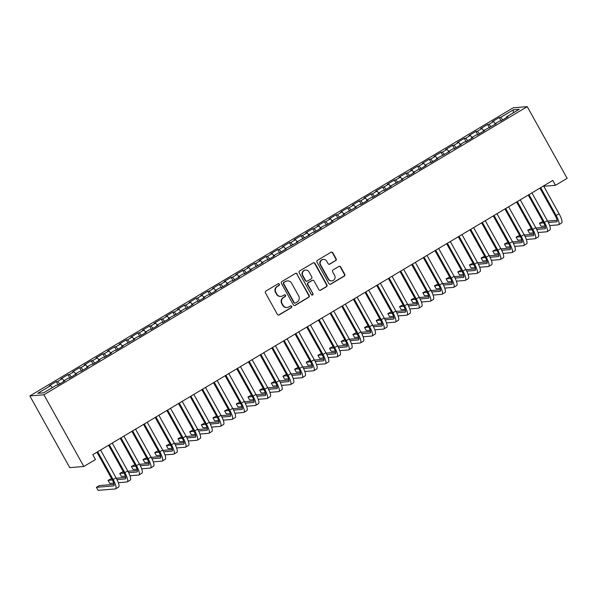 <?xml version="1.0" encoding="UTF-8"?>
<svg xmlns="http://www.w3.org/2000/svg" width="597" height="597" viewBox="0 0 597 597"><rect width="100%" height="100%" fill="white"/><g stroke="black" fill="none" stroke-linecap="round" stroke-linejoin="round"><path stroke-width="0.9" d="M279.351 284.15A0.963 0.925 85.3 0 0 278.083 283.791L265.926 291.045A1.373 1.321 85.3 0 0 265.449 292.918L277.396 314.388A1.373 1.321 85.3 0 0 279.209 314.903L291.366 307.649A0.963 0.925 85.3 0 0 290.821 305.858A0.963 0.925 85.3 0 0 290.433 305.985L288.858 306.918A4.395 4.231 85.3 0 1 283.075 305.283L282.075 303.5A4.395 4.231 85.3 0 1 283.612 297.493L285.187 296.56A0.963 0.925 85.3 0 0 284.642 294.761A0.963 0.925 85.3 0 0 284.262 294.888L282.687 295.828A4.395 4.231 85.3 0 1 276.896 294.194L275.904 292.403A4.395 4.231 85.3 0 1 277.441 286.403L279.015 285.463A0.963 0.925 85.3 0 0 279.351 284.15M280.926 296.396L280.545 296.425A4.395 4.231 85.3 0 1 276.523 294.224L275.523 292.433A4.395 4.231 85.3 0 1 277.06 286.433L278.635 285.493A0.963 0.925 85.3 0 0 278.284 283.709M278.463 315.082A1.373 1.321 85.3 0 0 278.829 314.932L290.985 307.686A0.963 0.925 85.3 0 0 290.635 305.895M287.097 307.485L286.717 307.515A4.395 4.231 85.3 0 1 282.694 305.321L281.702 303.53A4.395 4.231 85.3 0 1 283.232 297.53L284.806 296.59A0.963 0.925 85.3 0 0 284.456 294.799M335.663 260.673A1.373 1.321 85.3 0 0 336.141 258.8L332.79 252.77A1.373 1.321 85.3 0 0 330.977 252.262L317.477 260.314A1.373 1.321 85.3 0 0 317 262.187L328.947 283.657A1.373 1.321 85.3 0 0 330.753 284.172L344.26 276.12A1.373 1.321 85.3 0 0 344.738 274.247L340.686 266.971A1.373 1.321 85.3 0 0 338.88 266.456L333.104 269.904A1.373 1.321 85.3 0 0 332.619 271.777L334.633 275.389A3.679 3.537 85.3 0 1 331.872 280.874A3.679 3.537 85.3 0 1 328.507 279.038L320.641 264.896A3.679 3.537 85.3 0 1 323.395 259.411A3.679 3.537 85.3 0 1 326.76 261.247L328.074 263.605A1.373 1.321 85.3 0 0 329.88 264.12L335.283 260.702A1.373 1.321 85.3 0 0 335.76 258.829L332.41 252.807A1.373 1.321 85.3 0 0 331.342 252.113M552.785 180.436L92.774 454.66L95.475 459.526L83.819 466.473L43.909 394.766L527.241 106.639L567.15 178.346L555.494 185.294L552.785 180.436M297.202 273.986A1.373 1.321 85.3 0 0 295.388 273.478L281.888 281.523A1.373 1.321 85.3 0 0 281.411 283.403L293.358 304.873A1.373 1.321 85.3 0 0 295.172 305.388L308.671 297.336A1.373 1.321 85.3 0 0 309.149 295.463L296.821 274.016A1.373 1.321 85.3 0 0 295.754 273.329M299.679 270.919L313.186 262.867A1.373 1.321 85.3 0 1 314.992 263.381L326.947 284.851A1.373 1.321 85.3 0 1 326.462 286.732L320.686 290.172A1.373 1.321 85.3 0 1 318.88 289.664L314.029 280.956A1.373 1.321 85.3 0 0 312.224 280.441L308.388 282.724A1.373 1.321 85.3 0 0 307.91 284.605L312.955 293.672A0.963 0.925 85.3 0 1 312.231 295.105A0.963 0.925 85.3 0 1 311.35 294.627L299.201 272.792A1.373 1.321 85.3 0 1 299.679 270.919M43.909 394.766L29.85 395.93L513.181 107.811L527.241 106.639M58.103 384.893L56.267 381.595L49.275 385.766L50.626 385.655L37.798 393.296L43.656 392.811L56.476 385.169L57.827 385.058L64.819 380.886L63.469 380.998L68.133 378.222L69.483 378.11L76.476 373.938L75.125 374.05L79.789 371.274L81.14 371.162L88.132 366.991L86.789 367.103L91.453 364.319L92.796 364.207L99.796 360.043L98.445 360.155L103.109 357.372L104.453 357.26L111.452 353.088L110.102 353.2L114.766 350.424L116.116 350.312L123.109 346.141L121.758 346.253L134.765 339.193L133.415 339.305L138.079 336.521L139.429 336.409L146.422 332.245L145.078 332.357L149.735 329.574L151.086 329.462L158.078 325.29L156.735 325.402L161.399 322.626L162.742 322.514L169.742 318.343L168.391 318.455L181.398 311.395L180.048 311.507L184.712 308.724L186.063 308.612L193.055 304.448L191.704 304.56L196.368 301.776L197.719 301.664L204.711 297.493L203.361 297.604L208.025 294.828L209.375 294.717L216.368 290.545L215.024 290.657L219.681 287.881L221.032 287.769L228.032 283.597L226.681 283.709L231.345 280.926L232.688 280.814L239.688 276.65L238.337 276.762L243.001 273.978L244.352 273.866L251.344 269.695L249.994 269.807L263.001 262.747L261.65 262.859L266.314 260.076L267.665 259.971L274.657 255.8L273.307 255.912L277.971 253.128L279.321 253.016L286.314 248.852L284.97 248.956L297.978 241.897L296.627 242.009L309.634 234.949L308.283 235.061L312.947 232.278L314.298 232.173L321.29 228.002L319.94 228.114L324.604 225.33L325.955 225.218L332.947 221.054L331.596 221.159L336.26 218.383L337.611 218.271L344.603 214.099L343.26 214.211L356.26 207.152L354.916 207.263L359.581 204.48L360.924 204.368L367.924 200.204L366.573 200.316L371.237 197.532L372.588 197.42L379.58 193.249L378.229 193.361L382.893 190.585L384.244 190.473L391.236 186.301L389.886 186.413L402.893 179.354L401.542 179.466L406.206 176.682L407.557 176.57L414.549 172.406L413.206 172.518L417.863 169.735L419.213 169.623L426.213 165.451L424.863 165.563L429.527 162.787L430.87 162.675L437.87 158.504L436.519 158.615L449.526 151.556L448.175 151.668L452.839 148.884L454.19 148.772L461.183 144.608L459.832 144.72L464.496 141.937L465.847 141.825L472.839 137.653L471.488 137.765L476.152 134.989L477.503 134.877L484.495 130.706L483.152 130.818L496.159 123.758L494.809 123.87L499.473 121.087L500.816 120.975L507.816 116.811L506.465 116.922L506.607 117.527M56.267 381.595L57.618 381.483L62.282 378.707L64.028 380.662M69.759 377.946L67.931 374.647L60.931 378.819L62.282 378.707M67.931 374.647L69.274 374.535L73.938 371.759L75.692 373.715M81.416 370.991L79.588 367.7L72.588 371.871L73.938 371.759M79.588 367.7L80.931 367.588L85.595 364.804L87.349 366.767M93.08 364.043L91.244 360.752L84.252 364.916L85.595 364.804M91.244 360.752L92.595 360.64L97.259 357.857L99.005 359.819M104.736 357.096L102.9 353.797L95.908 357.969L97.259 357.857M102.9 353.797L104.251 353.685L108.915 350.909L110.661 352.864M116.393 350.148L114.557 346.85L107.564 351.021L108.915 350.909M114.557 346.85L115.908 346.738L120.572 343.962L122.318 345.917M128.049 343.193L126.213 339.902L119.221 344.073L120.572 343.962M126.213 339.902L127.564 339.79L132.228 337.007L133.974 338.969M139.705 336.245L137.877 332.954L130.877 337.118L132.228 337.007M137.877 332.954L139.22 332.842L143.884 330.059L145.638 332.022M151.369 329.298L149.534 325.999L142.534 330.171L143.884 330.059M149.534 325.999L150.884 325.887L155.541 323.111L157.295 325.067M163.026 322.35L161.19 319.052L154.198 323.223L155.541 323.111M161.19 319.052L162.541 318.94L167.205 316.164L168.951 318.119M174.682 315.395L172.846 312.104L165.854 316.276L167.205 316.164M172.846 312.104L174.197 311.992L178.861 309.209L180.607 311.171M186.339 308.448L184.503 305.157L177.51 309.321L178.861 309.209M184.503 305.157L185.854 305.045L190.518 302.261L192.264 304.224M197.995 301.5L196.159 298.202L189.167 302.373L190.518 302.261M196.159 298.202L197.51 298.09L202.174 295.314L203.928 297.269M209.651 294.552L207.823 291.254L200.823 295.425L202.174 295.314M207.823 291.254L209.166 291.142L213.83 288.366L215.584 290.321M221.315 287.597L219.48 284.306L212.487 288.478L213.83 288.366M219.48 284.306L220.83 284.194L225.487 281.411L227.241 283.374M232.972 280.65L231.136 277.359L224.144 281.523L225.487 281.411M231.136 277.359L232.487 277.247L237.151 274.463L238.897 276.426M244.628 273.702L242.792 270.404L235.8 274.575L237.151 274.463M242.792 270.404L244.143 270.292L248.807 267.516L250.553 269.471M256.285 266.747L254.449 263.456L247.457 267.628L248.807 267.516M254.449 263.456L255.8 263.344L260.464 260.568L262.21 262.523M267.941 259.799L266.113 256.509L259.113 260.68L260.464 260.568M266.113 256.509L267.456 256.397L272.12 253.613L273.874 255.576M279.597 252.852L277.769 249.561L270.769 253.725L272.12 253.613M277.769 249.561L279.112 249.449L283.776 246.665L285.53 248.628M291.261 245.904L289.426 242.606L282.433 246.777L283.776 246.665M289.426 242.606L290.776 242.494L295.44 239.718L297.187 241.673M302.918 238.949L301.082 235.658L294.09 239.83L295.44 239.718M301.082 235.658L302.433 235.546L307.097 232.77L308.843 234.725M314.574 232.002L312.738 228.711L305.746 232.875L307.097 232.77M312.738 228.711L314.089 228.599L318.753 225.815L320.499 227.778M326.231 225.054L324.395 221.756L317.403 225.927L318.753 225.815M324.395 221.756L325.746 221.651L330.41 218.868L332.156 220.83M337.887 218.106L336.059 214.808L329.059 218.98L330.41 218.868M336.059 214.808L337.402 214.696L342.066 211.92L343.82 213.875M349.551 211.151L347.715 207.86L340.715 212.032L342.066 211.92M347.715 207.86L349.066 207.749L353.722 204.972L355.476 206.928M361.207 204.204L359.372 200.913L352.379 205.077L353.722 204.972M359.372 200.913L360.722 200.801L365.386 198.017L367.133 199.98M372.864 197.256L371.028 193.958L364.036 198.129L365.386 198.017M371.028 193.958L372.379 193.846L377.043 191.07L378.789 193.032M384.52 190.309L382.684 187.01L375.692 191.182L377.043 191.07M382.684 187.01L384.035 186.898L388.699 184.122L390.445 186.077M396.177 183.354L394.341 180.063L387.349 184.234L388.699 184.122M394.341 180.063L395.692 179.951L400.356 177.167L402.109 179.13M407.833 176.406L406.005 173.115L399.005 177.279L400.356 177.167M406.005 173.115L407.348 173.003L412.012 170.22L413.766 172.182M419.497 169.458L417.661 166.16L410.669 170.332L412.012 170.22M417.661 166.16L419.012 166.048L423.669 163.272L425.422 165.235M431.153 162.511L429.318 159.212L422.325 163.384L423.669 163.272M429.318 159.212L430.668 159.1L435.332 156.324L437.079 158.28M442.81 155.556L440.974 152.265L433.982 156.436L435.332 156.324M440.974 152.265L442.325 152.153L446.989 149.369L448.735 151.332M454.466 148.608L452.63 145.317L445.638 149.481L446.989 149.369M452.63 145.317L453.981 145.205L458.645 142.422L460.391 144.384M466.123 141.661L464.294 138.362L457.295 142.534L458.645 142.422M464.294 138.362L465.638 138.25L470.302 135.474L472.055 137.437M477.779 134.713L475.951 131.415L468.951 135.586L470.302 135.474M475.951 131.415L477.294 131.303L481.958 128.527L483.712 130.482M489.443 127.758L487.607 124.467L480.615 128.639L481.958 128.527M487.607 124.467L488.958 124.355L493.622 121.572L495.368 123.534M501.099 120.81L499.264 117.519L492.271 121.684L493.622 121.572M499.264 117.519L500.614 117.408L513.435 109.758L519.286 109.273L506.465 116.922M494.809 123.87L494.95 124.475M500.614 117.408L502.764 119.818M513.435 109.758L513.256 112.87M483.152 130.818L483.294 131.422M488.958 124.355L491.107 126.765M471.488 137.765L471.637 138.377M477.294 131.303L479.451 133.713M459.832 144.72L459.981 145.325M465.638 138.25L467.794 140.668M448.175 151.668L448.317 152.272M453.981 145.205L456.138 147.616M436.519 158.615L436.661 159.22M442.325 152.153L444.474 154.563M424.863 165.563L425.004 166.175M430.668 159.1L432.818 161.511M413.206 172.518L413.348 173.123M419.012 166.048L421.161 168.466M401.542 179.466L401.691 180.07M407.348 173.003L409.505 175.414M389.886 186.413L390.035 187.018M395.692 179.951L397.848 182.361M378.229 193.361L378.371 193.973M384.035 186.898L386.192 189.309M366.573 200.316L366.715 200.92M372.379 193.846L374.528 196.264M354.916 207.263L355.058 207.868M360.722 200.801L362.872 203.211M343.26 214.211L343.402 214.816M349.066 207.749L351.215 210.159M331.596 221.159L331.745 221.771M337.402 214.696L339.559 217.114M319.94 228.114L320.082 228.718M325.746 221.651L327.902 224.062M308.283 235.061L308.425 235.666M314.089 228.599L316.238 231.009M296.627 242.009L296.769 242.613M302.433 235.546L304.582 237.957M284.97 248.956L285.112 249.568M290.776 242.494L292.926 244.912M273.307 255.912L273.456 256.516M279.112 249.449L281.269 251.859M261.65 262.859L261.799 263.464M267.456 256.397L269.613 258.807M249.994 269.807L250.136 270.419M255.8 263.344L257.956 265.755M238.337 276.762L238.479 277.366M244.143 270.292L246.292 272.71M226.681 283.709L226.823 284.314M232.487 277.247L234.636 279.657M215.024 290.657L215.166 291.261M220.83 284.194L222.98 286.605M203.361 297.604L203.51 298.216M209.166 291.142L211.323 293.552M191.704 304.56L191.853 305.164M197.51 298.09L199.667 300.507M180.048 311.507L180.19 312.112M185.854 305.045L188.01 307.455M168.391 318.455L168.533 319.059M174.197 311.992L176.346 314.403M156.735 325.402L156.877 326.014M162.541 318.94L164.69 321.35M145.078 332.357L145.22 332.962M150.884 325.887L153.033 328.305M133.415 339.305L133.564 339.909M139.22 332.842L141.377 335.253M121.758 346.253L121.907 346.857M127.564 339.79L129.721 342.2M110.102 353.2L110.244 353.812M115.908 346.738L118.057 349.148M98.445 360.155L98.587 360.76M104.251 353.685L106.4 356.103M86.789 367.103L86.931 367.707M92.595 360.64L94.744 363.051M75.125 374.05L75.274 374.655M80.931 367.588L83.087 369.998M63.469 380.998L63.618 381.61M69.274 374.535L71.431 376.946M57.618 381.483L59.775 383.901M543.755 186.271L555.494 185.294M83.819 466.473L69.759 467.638L29.85 395.93M50.626 385.655L52.372 387.617M294.425 305.56A1.373 1.321 85.3 0 0 294.791 305.418L308.291 297.366A1.373 1.321 85.3 0 0 308.768 295.493L296.821 274.016M284.075 282.448A0.963 0.925 85.3 0 0 283.739 283.762L294.231 302.604A0.963 0.925 85.3 0 0 295.5 302.963L297.157 301.978A4.395 4.231 85.3 0 0 298.694 295.978L291.523 283.09A4.395 4.231 85.3 0 0 285.739 281.456L283.694 282.478A0.963 0.925 85.3 0 0 283.359 283.791L283.739 283.762M295.112 303.089L294.731 303.119A0.963 0.925 85.3 0 1 293.851 302.634L283.359 283.791M287.5 280.888L287.12 280.918A4.395 4.231 85.3 0 0 285.359 281.486L285.739 281.456M283.694 282.478L285.359 281.486M319.947 290.351A1.373 1.321 85.3 0 0 320.305 290.202L326.081 286.761A1.373 1.321 85.3 0 0 326.566 284.881L314.612 263.411A1.373 1.321 85.3 0 0 313.544 262.725M312.776 280.269L312.395 280.299A1.373 1.321 85.3 0 0 311.843 280.471L308.007 282.762A1.373 1.321 85.3 0 0 307.53 284.635L312.955 293.672M312.044 295.097A0.963 0.925 85.3 0 0 312.574 293.702M309 271.919A3.679 3.537 85.3 0 0 305.634 270.075A3.679 3.537 85.3 0 0 302.88 275.568L305.649 280.545A1.373 1.321 85.3 0 0 307.462 281.06L311.291 278.769A1.373 1.321 85.3 0 0 311.776 276.896L309 271.919M305.634 270.075L305.254 270.105A3.679 3.537 85.3 0 0 302.5 275.598L302.88 275.568M306.91 281.232L306.53 281.269A1.373 1.321 85.3 0 1 305.268 280.575L302.5 275.598M329.141 264.292A1.373 1.321 85.3 0 0 329.499 264.15L335.283 260.702M323.395 259.411L323.014 259.441A3.679 3.537 85.3 0 0 320.261 264.934L320.641 264.896M331.872 280.874L331.492 280.903A3.679 3.537 85.3 0 1 328.126 279.068L320.261 264.934M330.014 284.351A1.373 1.321 85.3 0 0 330.372 284.202L343.879 276.15A1.373 1.321 85.3 0 0 344.357 274.277L340.305 267.001A1.373 1.321 85.3 0 0 339.245 266.314M114.109 484.354L99.326 485.585L96.408 487.316L98.102 490.361L115.37 488.928A10.5 2.589 -120.8 0 0 115.676 488.831A10.5 2.589 -120.8 0 0 113.146 479.578L97.662 451.75M115.676 488.831L118.594 487.092A10.5 2.589 -120.8 0 0 116.064 477.839L100.572 450.011M96.915 452.19L112.199 479.652A7 1.724 59.2 0 1 113.885 485.824A7 1.724 59.2 0 1 113.684 485.891L96.408 487.316M118.318 482.697L127.034 481.973A10.5 2.589 -120.8 0 0 127.333 481.883A10.5 2.589 -120.8 0 0 124.81 472.623L109.318 444.795M127.333 481.883L130.25 480.145A10.5 2.589 -120.8 0 0 127.721 470.891L112.236 443.064M108.572 445.243L123.855 472.705A7 1.724 59.2 0 1 125.542 478.876A7 1.724 59.2 0 1 125.34 478.936L117.005 479.63M125.766 477.406L116.258 478.197M111.602 478.578L108.072 480.369L109.758 483.406L113.766 483.077M112.393 480.01L108.072 480.369M129.974 475.749L138.691 475.025A10.5 2.589 -120.8 0 0 138.997 474.936A10.5 2.589 -120.8 0 0 136.467 465.675L120.975 437.847M138.997 474.936L141.907 473.197A10.5 2.589 -120.8 0 0 139.377 463.936L123.892 436.108M120.228 438.295L135.512 465.757A7 1.724 59.2 0 1 137.198 471.928A7 1.724 59.2 0 1 136.997 471.988L128.661 472.682M137.429 470.458L127.922 471.242M123.258 471.63L119.728 473.421L121.415 476.458L125.422 476.13M124.057 473.063L119.728 473.421M141.631 468.802L150.347 468.078A10.5 2.589 -120.8 0 0 150.653 467.981A10.5 2.589 -120.8 0 0 148.123 458.727L132.631 430.9M150.653 467.981L153.563 466.25A10.5 2.589 -120.8 0 0 151.034 456.989L135.549 429.161M131.885 431.347L147.175 458.802A7 1.724 59.2 0 1 148.854 464.973A7 1.724 59.2 0 1 148.653 465.041L140.317 465.727M149.086 463.511L139.579 464.294M134.915 464.682L131.385 466.473L133.079 469.511L137.079 469.175M135.713 466.115L131.385 466.473M153.287 461.847L162.003 461.13A10.5 2.589 -120.8 0 0 162.309 461.033A10.5 2.589 -120.8 0 0 159.78 451.78L144.295 423.952M162.309 461.033L165.22 459.294A10.5 2.589 -120.8 0 0 162.697 450.041L147.205 422.213M143.549 424.392L158.832 451.854A7 1.724 59.2 0 1 160.518 458.026A7 1.724 59.2 0 1 160.309 458.093L151.974 458.78M160.742 456.556L151.235 457.347M146.578 457.735L143.041 459.518L144.735 462.563L148.735 462.227M147.369 459.16L143.041 459.518M164.951 454.899L173.66 454.175A10.5 2.589 -120.8 0 0 173.966 454.086A10.5 2.589 -120.8 0 0 171.436 444.825L155.951 416.997M173.966 454.086L176.884 452.347A10.5 2.589 -120.8 0 0 174.354 443.093L158.862 415.266M155.205 417.445L170.488 444.907A7 1.724 59.2 0 1 172.175 451.078A7 1.724 59.2 0 1 171.973 451.138L163.638 451.832M172.399 449.608L162.891 450.399M158.235 450.78L154.698 452.571L156.392 455.608L160.399 455.28M159.026 452.213L154.698 452.571M176.608 447.951L185.316 447.228A10.5 2.589 -120.8 0 0 185.622 447.138A10.5 2.589 -120.8 0 0 183.092 437.877L167.608 410.049M185.622 447.138L188.54 445.399A10.5 2.589 -120.8 0 0 186.01 436.138L170.526 408.311M166.861 410.497L182.145 437.959A7 1.724 59.2 0 1 183.831 444.131A7 1.724 59.2 0 1 183.63 444.19L175.294 444.884M184.055 442.661L174.548 443.444M169.891 443.832L166.362 445.623L168.048 448.66L172.055 448.332M170.682 445.265L166.362 445.623M188.264 441.004L196.98 440.28A10.5 2.589 -120.8 0 0 197.279 440.183A10.5 2.589 -120.8 0 0 194.756 430.93L179.264 403.102M197.279 440.183L200.196 438.452A10.5 2.589 -120.8 0 0 197.667 429.191L182.182 401.363M178.518 403.542L193.801 431.004A7 1.724 59.2 0 1 195.488 437.176A7 1.724 59.2 0 1 195.286 437.243L186.951 437.929M195.712 435.713L186.204 436.497M181.548 436.885L178.018 438.676L179.704 441.713L183.712 441.377M182.339 438.317L178.018 438.676M199.92 434.049L208.637 433.332A10.5 2.589 -120.8 0 0 208.943 433.235A10.5 2.589 -120.8 0 0 206.413 423.982L190.921 396.154M208.943 433.235L211.853 431.497A10.5 2.589 -120.8 0 0 209.323 422.243L193.838 394.416M190.174 396.595L205.465 424.057A7 1.724 59.2 0 1 207.144 430.228A7 1.724 59.2 0 1 206.943 430.295L198.607 430.982M207.375 428.758L197.868 429.549M193.204 429.937L189.674 431.721L191.361 434.765L195.368 434.429M194.003 431.362L189.674 431.721M211.577 427.101L220.293 426.377A10.5 2.589 -120.8 0 0 220.599 426.288A10.5 2.589 -120.8 0 0 218.069 417.027L202.577 389.199M220.599 426.288L223.509 424.549A10.5 2.589 -120.8 0 0 220.987 415.288L205.495 387.468M201.831 389.647L217.121 417.109A7 1.724 59.2 0 1 218.808 423.28A7 1.724 59.2 0 1 218.599 423.34L210.263 424.034M219.032 421.81L209.525 422.601M204.868 422.982L201.331 424.773L203.025 427.81L207.025 427.482M205.659 424.415L201.331 424.773M223.241 420.154L231.949 419.43A10.5 2.589 -120.8 0 0 232.255 419.34A10.5 2.589 -120.8 0 0 229.726 410.079L214.241 382.252M232.255 419.34L235.166 417.601A10.5 2.589 -120.8 0 0 232.643 408.341L217.151 380.513M213.495 382.699L228.778 410.161A7 1.724 59.2 0 1 230.464 416.333A7 1.724 59.2 0 1 230.255 416.393L221.92 417.087M230.688 414.863L221.181 415.646M216.524 416.034L212.987 417.825L214.681 420.863L218.689 420.534M217.315 417.467L212.987 417.825M234.897 413.206L243.606 412.482A10.5 2.589 -120.8 0 0 243.912 412.385A10.5 2.589 -120.8 0 0 241.382 403.132L225.897 375.304M243.912 412.385L246.83 410.654A10.5 2.589 -120.8 0 0 244.3 401.393L228.808 373.565M225.151 375.744L240.434 403.206A7 1.724 59.2 0 1 242.121 409.378A7 1.724 59.2 0 1 241.919 409.445L233.584 410.132M242.345 407.915L232.837 408.699M228.181 409.087L224.644 410.878L226.338 413.915L230.345 413.579M228.972 410.52L224.644 410.878M246.554 406.251L255.262 405.535A10.5 2.589 -120.8 0 0 255.568 405.438A10.5 2.589 -120.8 0 0 253.046 396.184L237.554 368.356M255.568 405.438L258.486 403.699A10.5 2.589 -120.8 0 0 255.956 394.445L240.472 366.618M236.808 368.797L252.091 396.259A7 1.724 59.2 0 1 253.777 402.43A7 1.724 59.2 0 1 253.576 402.497L245.24 403.184M254.001 400.96L244.494 401.751M239.837 402.139L236.308 403.923L237.994 406.967L242.001 406.632M240.628 403.565L236.308 403.923M258.21 399.303L266.926 398.58A10.5 2.589 -120.8 0 0 267.225 398.49A10.5 2.589 -120.8 0 0 264.702 389.229L249.21 361.401M267.225 398.49L270.142 396.751A10.5 2.589 -120.8 0 0 267.613 387.49L252.128 359.67M248.464 361.849L263.747 389.311A7 1.724 59.2 0 1 265.434 395.483A7 1.724 59.2 0 1 265.232 395.542L256.897 396.236M265.658 394.013L256.15 394.804M251.494 395.184L247.964 396.975L249.65 400.012L253.658 399.684M252.285 396.617L247.964 396.975M269.866 392.356L278.583 391.632A10.5 2.589 -120.8 0 0 278.889 391.542A10.5 2.589 -120.8 0 0 276.359 382.281L260.867 354.454M278.889 391.542L281.799 389.804A10.5 2.589 -120.8 0 0 279.269 380.543L263.784 352.715M260.12 354.902L275.411 382.364A7 1.724 59.2 0 1 277.09 388.535A7 1.724 59.2 0 1 276.889 388.595L268.553 389.289M277.321 387.065L267.814 387.849M263.15 388.237L259.62 390.028L261.314 393.065L265.314 392.736M263.949 389.669L259.62 390.028M281.523 385.408L290.239 384.684A10.5 2.589 -120.8 0 0 290.545 384.587A10.5 2.589 -120.8 0 0 288.015 375.334L272.53 347.506M290.545 384.587L293.455 382.856A10.5 2.589 -120.8 0 0 290.933 373.595L275.441 345.767M271.784 347.947L287.067 375.409A7 1.724 59.2 0 1 288.754 381.58A7 1.724 59.2 0 1 288.545 381.647L280.209 382.334M288.978 380.117L279.471 380.901M274.814 381.289L271.277 383.08L272.971 386.117L276.971 385.781M275.605 382.722L271.277 383.08M293.187 378.453L301.895 377.737A10.5 2.589 -120.8 0 0 302.201 377.64A10.5 2.589 -120.8 0 0 299.672 368.386L284.187 340.559M302.201 377.64L305.119 375.901A10.5 2.589 -120.8 0 0 302.589 366.648L287.097 338.82M283.441 340.999L298.724 368.461A7 1.724 59.2 0 1 300.41 374.632A7 1.724 59.2 0 1 300.209 374.7L291.866 375.386M300.634 373.162L291.127 373.953M286.47 374.341L282.933 376.125L284.627 379.17L288.635 378.834M287.261 375.767L282.933 376.125M304.843 371.506L313.552 370.782A10.5 2.589 -120.8 0 0 313.858 370.692A10.5 2.589 -120.8 0 0 311.328 361.431L295.843 333.604M313.858 370.692L316.776 368.953A10.5 2.589 -120.8 0 0 314.246 359.692L298.754 331.872M295.097 334.051L310.38 361.513A7 1.724 59.2 0 1 312.067 367.685A7 1.724 59.2 0 1 311.865 367.745L303.53 368.439M312.291 366.215L302.783 367.006M298.127 367.386L294.59 369.177L296.284 372.215L300.291 371.886M298.918 368.819L294.59 369.177M316.5 364.558L325.216 363.834A10.5 2.589 -120.8 0 0 325.514 363.745A10.5 2.589 -120.8 0 0 322.992 354.484L307.5 326.656M325.514 363.745L328.432 362.006A10.5 2.589 -120.8 0 0 325.902 352.745L310.418 324.917M306.754 327.104L322.037 354.566A7 1.724 59.2 0 1 323.723 360.737A7 1.724 59.2 0 1 323.522 360.797L315.186 361.491M323.947 359.267L314.44 360.051M309.783 360.439L306.254 362.23L307.94 365.267L311.947 364.939M310.574 361.872L306.254 362.23M328.156 357.61L336.872 356.887A10.5 2.589 -120.8 0 0 337.171 356.79A10.5 2.589 -120.8 0 0 334.648 347.536L319.156 319.708M337.171 356.79L340.089 355.058A10.5 2.589 -120.8 0 0 337.559 345.797L322.074 317.97M318.41 320.149L333.693 347.611A7 1.724 59.2 0 1 335.38 353.782A7 1.724 59.2 0 1 335.178 353.849L326.843 354.536M335.604 352.32L326.096 353.103M321.44 353.491L317.91 355.282L319.596 358.319L323.604 357.984M322.238 354.924L317.91 355.282M339.812 350.655L348.529 349.939A10.5 2.589 -120.8 0 0 348.835 349.842A10.5 2.589 -120.8 0 0 346.305 340.588L330.813 312.761M348.835 349.842L351.745 348.103A10.5 2.589 -120.8 0 0 349.215 338.85L333.73 311.022M330.066 313.201L345.357 340.663A7 1.724 59.2 0 1 347.036 346.835A7 1.724 59.2 0 1 346.835 346.902L338.499 347.588M347.267 345.365L337.76 346.156M333.096 346.544L329.566 348.327L331.26 351.372L335.26 351.036M333.895 347.969L329.566 348.327M351.469 343.708L360.185 342.984A10.5 2.589 -120.8 0 0 360.491 342.894A10.5 2.589 -120.8 0 0 357.961 333.633L342.477 305.806M360.491 342.894L363.401 341.156A10.5 2.589 -120.8 0 0 360.879 331.895L345.387 304.074M341.73 306.254L357.013 333.716A7 1.724 59.2 0 1 358.7 339.887A7 1.724 59.2 0 1 358.491 339.947L350.155 340.641M358.924 338.417L349.417 339.208M344.76 339.589L341.223 341.38L342.917 344.417L346.917 344.088M345.551 341.021L341.223 341.38M363.133 336.76L371.841 336.036A10.5 2.589 -120.8 0 0 372.147 335.947A10.5 2.589 -120.8 0 0 369.618 326.686L354.133 298.858M372.147 335.947L375.065 334.208A10.5 2.589 -120.8 0 0 372.535 324.947L357.043 297.119M353.387 299.306L368.67 326.768A7 1.724 59.2 0 1 370.356 332.939A7 1.724 59.2 0 1 370.155 332.999L361.819 333.693M370.58 331.469L361.073 332.253M356.416 332.641L352.879 334.432L354.573 337.469L358.581 337.141M357.207 334.074L352.879 334.432M374.789 329.813L383.498 329.089A10.5 2.589 -120.8 0 0 383.804 328.992A10.5 2.589 -120.8 0 0 381.274 319.738L365.789 291.911M383.804 328.992L386.722 327.26A10.5 2.589 -120.8 0 0 384.192 318L368.7 290.172M365.043 292.351L380.326 319.813A7 1.724 59.2 0 1 382.013 325.984A7 1.724 59.2 0 1 381.811 326.052L373.476 326.738M382.237 324.522L372.729 325.305M368.073 325.693L364.536 327.484L366.23 330.522L370.237 330.186M368.864 327.126L364.536 327.484M386.446 322.858L395.162 322.141A10.5 2.589 -120.8 0 0 395.46 322.044A10.5 2.589 -120.8 0 0 392.938 312.791L377.446 284.963M395.46 322.044L398.378 320.305A10.5 2.589 -120.8 0 0 395.848 311.052L380.364 283.224M376.7 285.403L391.983 312.865A7 1.724 59.2 0 1 393.669 319.037A7 1.724 59.2 0 1 393.468 319.096L385.132 319.791M393.893 317.567L384.386 318.358M379.729 318.746L376.2 320.529L377.886 323.574L381.893 323.238M380.52 320.171L376.2 320.529M398.102 315.91L406.818 315.186A10.5 2.589 -120.8 0 0 407.124 315.097A10.5 2.589 -120.8 0 0 404.594 305.836L389.102 278.008M407.124 315.097L410.035 313.358A10.5 2.589 -120.8 0 0 407.505 304.097L392.02 276.277M388.356 278.456L403.639 305.918A7 1.724 59.2 0 1 405.326 312.089A7 1.724 59.2 0 1 405.124 312.149L396.789 312.843M405.557 310.619L396.05 311.41M391.386 311.791L387.856 313.582L389.542 316.619L393.55 316.291M392.184 313.224L387.856 313.582M409.758 308.962L418.475 308.239A10.5 2.589 -120.8 0 0 418.781 308.149A10.5 2.589 -120.8 0 0 416.251 298.888L400.759 271.06M418.781 308.149L421.691 306.41A10.5 2.589 -120.8 0 0 419.169 297.149L403.676 269.322M400.012 271.508L415.303 298.97A7 1.724 59.2 0 1 416.99 305.142A7 1.724 59.2 0 1 416.781 305.201L408.445 305.895M417.213 303.672L407.706 304.455M403.05 304.843L399.512 306.634L401.206 309.671L405.206 309.343M403.841 306.276L399.512 306.634M421.422 302.015L430.131 301.291A10.5 2.589 -120.8 0 0 430.437 301.194A10.5 2.589 -120.8 0 0 427.907 291.94L412.423 264.113M430.437 301.194L433.347 299.463A10.5 2.589 -120.8 0 0 430.825 290.202L415.333 262.374M411.676 264.553L426.959 292.015A7 1.724 59.2 0 1 428.646 298.187A7 1.724 59.2 0 1 428.437 298.254L420.101 298.94M428.87 296.724L419.363 297.507M414.706 297.896L411.169 299.687L412.863 302.724L416.87 302.388M415.497 299.328L411.169 299.687M433.079 295.06L441.787 294.343A10.5 2.589 -120.8 0 0 442.093 294.246A10.5 2.589 -120.8 0 0 439.564 284.993L424.079 257.165M442.093 294.246L445.011 292.508A10.5 2.589 -120.8 0 0 442.481 283.254L426.989 255.426M423.333 257.606L438.616 285.067A7 1.724 59.2 0 1 440.302 291.239A7 1.724 59.2 0 1 440.101 291.299L431.765 291.993M440.526 289.769L431.019 290.56M426.362 290.948L422.825 292.731L424.519 295.776L428.527 295.44M427.153 292.373L422.825 292.731M444.735 288.112L453.444 287.388A10.5 2.589 -120.8 0 0 453.75 287.299A10.5 2.589 -120.8 0 0 451.228 278.038L435.735 250.21M453.75 287.299L456.668 285.56A10.5 2.589 -120.8 0 0 454.138 276.299L438.653 248.479M434.989 250.658L450.272 278.12A7 1.724 59.2 0 1 451.959 284.291A7 1.724 59.2 0 1 451.757 284.351L443.422 285.045M452.183 282.821L442.675 283.612M438.019 283.993L434.489 285.784L436.176 288.821L440.183 288.493M438.81 285.426L434.489 285.784M456.392 281.165L465.108 280.441A10.5 2.589 -120.8 0 0 465.406 280.351A10.5 2.589 -120.8 0 0 462.884 271.09L447.392 243.263M465.406 280.351L468.324 278.612A10.5 2.589 -120.8 0 0 465.794 269.351L450.31 241.524M446.646 243.71L461.929 271.172A7 1.724 59.2 0 1 463.615 277.344A7 1.724 59.2 0 1 463.414 277.404L455.078 278.098M463.839 275.874L454.332 276.657M449.675 277.045L446.146 278.836L447.832 281.874L451.839 281.545M450.466 278.478L446.146 278.836M468.048 274.217L476.764 273.493A10.5 2.589 -120.8 0 0 477.07 273.396A10.5 2.589 -120.8 0 0 474.54 264.143L459.048 236.315M477.07 273.396L479.981 271.665A10.5 2.589 -120.8 0 0 477.451 262.404L461.966 234.576M458.302 236.755L473.593 264.217A7 1.724 59.2 0 1 475.272 270.389A7 1.724 59.2 0 1 475.07 270.456L466.735 271.142M475.503 268.926L465.996 269.71M461.332 270.098L457.802 271.889L459.496 274.926L463.496 274.59M462.13 271.531L457.802 271.889M479.704 267.262L488.421 266.546A10.5 2.589 -120.8 0 0 488.727 266.449A10.5 2.589 -120.8 0 0 486.197 257.195L470.712 229.367M488.727 266.449L491.637 264.71A10.5 2.589 -120.8 0 0 489.115 255.456L473.622 227.629M469.966 229.808L485.249 257.27A7 1.724 59.2 0 1 486.936 263.441A7 1.724 59.2 0 1 486.727 263.501L478.391 264.195M487.159 261.971L477.652 262.762M472.996 263.15L469.458 264.934L471.152 267.978L475.152 267.643M473.787 264.575L469.458 264.934M491.368 260.314L500.077 259.591A10.5 2.589 -120.8 0 0 500.383 259.501A10.5 2.589 -120.8 0 0 497.853 250.24L482.369 222.412M500.383 259.501L503.301 257.762A10.5 2.589 -120.8 0 0 500.771 248.501L485.279 220.681M481.622 222.86L496.905 250.322A7 1.724 59.2 0 1 498.592 256.494A7 1.724 59.2 0 1 498.391 256.553L490.047 257.247M498.816 255.023L489.309 255.815M484.652 256.195L481.115 257.986L482.809 261.023L486.816 260.695M485.443 257.628L481.115 257.986M503.025 253.367L511.733 252.643A10.5 2.589 -120.8 0 0 512.039 252.553A10.5 2.589 -120.8 0 0 509.51 243.292L494.025 215.465M512.039 252.553L514.957 250.815A10.5 2.589 -120.8 0 0 512.427 241.554L496.935 213.726M493.279 215.913L508.562 243.375A7 1.724 59.2 0 1 510.248 249.546A7 1.724 59.2 0 1 510.047 249.606L501.711 250.3M510.472 248.076L500.965 248.859M496.308 249.248L492.771 251.038L494.465 254.076L498.473 253.747M497.1 250.68L492.771 251.038M514.681 246.419L523.397 245.695A10.5 2.589 -120.8 0 0 523.696 245.598A10.5 2.589 -120.8 0 0 521.174 236.345L505.681 208.517M523.696 245.598L526.614 243.867A10.5 2.589 -120.8 0 0 524.084 234.606L508.599 206.778M504.935 208.957L520.218 236.419A7 1.724 59.2 0 1 521.905 242.591A7 1.724 59.2 0 1 521.703 242.658L513.368 243.345M522.129 241.128L512.622 241.912M507.965 242.3L504.435 244.091L506.122 247.128L510.129 246.792M508.756 243.733L504.435 244.091M526.338 239.464L535.054 238.748A10.5 2.589 -120.8 0 0 535.352 238.651A10.5 2.589 -120.8 0 0 532.83 229.397L517.338 201.57M535.352 238.651L538.27 236.912A10.5 2.589 -120.8 0 0 535.74 227.658L520.256 199.831M516.592 202.01L531.875 229.472A7 1.724 59.2 0 1 533.561 235.643A7 1.724 59.2 0 1 533.36 235.703L525.024 236.397M533.785 234.173L524.278 234.964M519.621 235.352L516.092 237.136L517.778 240.181L521.785 239.845M520.42 236.778L516.092 237.136M537.994 232.517L546.71 231.793A10.5 2.589 -120.8 0 0 547.016 231.703A10.5 2.589 -120.8 0 0 544.486 222.442L528.994 194.615M547.016 231.703L549.927 229.964A10.5 2.589 -120.8 0 0 547.397 220.703L531.912 192.883M528.248 195.062L543.539 222.524A7 1.724 59.2 0 1 545.218 228.696A7 1.724 59.2 0 1 545.016 228.755L536.681 229.449M545.449 227.226L535.942 228.017M531.278 228.397L527.748 230.188L529.442 233.226L533.442 232.897M532.076 229.83L527.748 230.188M549.65 225.569L558.367 224.845A10.5 2.589 -120.8 0 0 558.673 224.756A10.5 2.589 -120.8 0 0 556.143 215.495L540.658 187.667M558.673 224.756L561.583 223.017A10.5 2.589 -120.8 0 0 559.061 213.756L543.568 185.928M539.912 188.115L555.195 215.577A7 1.724 59.2 0 1 556.882 221.748A7 1.724 59.2 0 1 556.673 221.808L548.337 222.502M557.105 220.278L547.598 221.062M542.942 221.45L539.404 223.241L541.098 226.278L545.098 225.95M543.733 222.882L539.404 223.241M277.06 286.433L277.441 286.403M275.523 292.433L275.904 292.403M276.523 294.224L276.896 294.194M284.806 296.59L285.187 296.56M283.232 297.53L283.612 297.493M281.702 303.53L282.075 303.5M282.694 305.321L283.075 305.283M290.985 307.686L291.366 307.649M278.829 314.932L279.209 314.903M278.635 285.493L279.015 285.463M308.768 295.493L309.149 295.463M308.291 297.366L308.671 297.336M294.791 305.418L295.172 305.388M293.851 302.634L294.231 302.604M314.612 263.411L314.992 263.381M326.566 284.881L326.947 284.851M326.081 286.761L326.462 286.732M320.305 290.202L320.686 290.172M311.843 280.471L312.224 280.441M308.007 282.762L308.388 282.724M307.53 284.635L307.91 284.605M305.268 280.575L305.649 280.545M329.499 264.15L329.88 264.12M328.126 279.068L328.507 279.038M340.305 267.001L340.686 266.971M344.357 274.277L344.738 274.247M343.879 276.15L344.26 276.12M330.372 284.202L330.753 284.172M332.41 252.807L332.79 252.77M335.76 258.829L336.141 258.8M113.146 479.578L116.064 477.839M124.81 472.623L127.721 470.891M136.467 465.675L139.377 463.936M148.123 458.727L151.034 456.989M159.78 451.78L162.697 450.041M171.436 444.825L174.354 443.093M183.092 437.877L186.01 436.138M194.756 430.93L197.667 429.191M206.413 423.982L209.323 422.243M218.069 417.027L220.987 415.288M229.726 410.079L232.643 408.341M241.382 403.132L244.3 401.393M253.046 396.184L255.956 394.445M264.702 389.229L267.613 387.49M276.359 382.281L279.269 380.543M288.015 375.334L290.933 373.595M299.672 368.386L302.589 366.648M311.328 361.431L314.246 359.692M322.992 354.484L325.902 352.745M334.648 347.536L337.559 345.797M346.305 340.588L349.215 338.85M357.961 333.633L360.879 331.895M369.618 326.686L372.535 324.947M381.274 319.738L384.192 318M392.938 312.791L395.848 311.052M404.594 305.836L407.505 304.097M416.251 298.888L419.169 297.149M427.907 291.94L430.825 290.202M439.564 284.993L442.481 283.254M451.228 278.038L454.138 276.299M462.884 271.09L465.794 269.351M474.54 264.143L477.451 262.404M486.197 257.195L489.115 255.456M497.853 250.24L500.771 248.501M509.51 243.292L512.427 241.554M521.174 236.345L524.084 234.606M532.83 229.397L535.74 227.658M544.486 222.442L547.397 220.703M556.143 215.495L559.061 213.756"/></g></svg>
